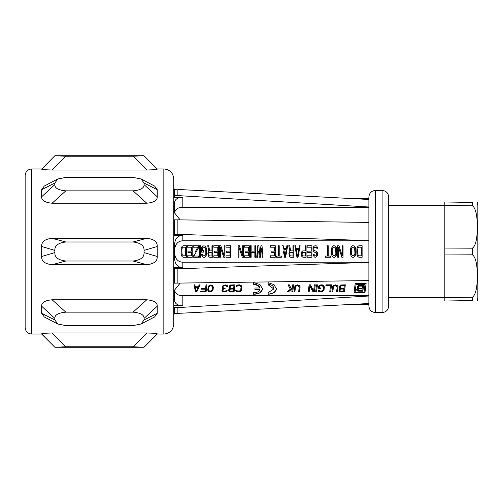 <?xml version="1.0" encoding="UTF-8"?>
<svg xmlns="http://www.w3.org/2000/svg" width="503" height="503" viewBox="0 0 503 503"><rect width="100%" height="100%" fill="white"/><g stroke="black" fill="none" stroke-linecap="round" stroke-linejoin="round"><path stroke-width="0.75" d="M339.909 251.5L341.858 257.278L343.046 257.278L343.046 245.722L342.254 245.722L342.254 255.801L338.94 245.722L337.752 245.722L337.752 257.278L338.544 257.278L338.544 247.445L339.909 251.5L338.544 247.445M259.479 251.5L259.888 255.065L260.29 251.5L259.888 255.065L258.825 245.722L257.769 245.722L256.706 257.278L257.234 251.5M240.327 251.5L242.276 257.278L243.465 257.278L243.465 245.722L242.672 245.722L242.672 255.801L239.359 245.722L238.171 245.722L238.171 257.278L238.963 257.278L238.963 247.445L240.327 251.5L238.963 247.445M221.792 251.5L223.734 257.278L224.929 257.278L224.929 245.722L224.131 245.722L224.131 255.801L220.823 245.722L219.629 245.722L219.629 257.278L220.421 257.278L220.421 247.445L221.792 251.5L220.421 247.445M203.344 247.199L202.413 247.935L202.281 250.639L203.476 250.639L203.476 252.116L201.489 252.116L201.621 247.445L202.678 245.967L205.193 245.967L206.519 248.425L206.519 254.575L205.727 256.543L204.532 257.278L203.344 257.278L202.149 256.543L201.489 254.329L202.281 254.329L202.413 255.065L203.344 255.801L204.532 255.801L205.463 255.065L205.859 253.342L205.727 248.671L205.061 247.445L203.344 247.199L204.532 247.199M258.661 251.5L259.353 257.278L260.416 257.278L261.472 248.425L261.749 251.5L261.472 248.425L261.107 251.5M258.02 251.5L257.505 257.278L256.706 257.278M368.888 240.792L182.822 240.792C177.949 241.025 175.201 244.062 174.566 249.897M181.093 251.5L181.225 248.425L182.023 246.457L183.211 245.722L186.393 245.722L186.393 257.278L183.211 257.278L182.023 256.543L181.225 254.575L181.093 251.5M187.977 251.5L187.977 251.129L191.423 251.129L191.423 247.199L187.449 247.199L187.449 245.722L192.215 245.722L192.215 257.278L187.449 257.278L187.449 255.801L191.423 255.801L191.423 252.607L187.977 252.607L187.977 251.5M195.46 251.5L197.78 247.199L193.278 247.199L193.278 245.722L198.572 245.722L198.572 247.69L196.459 251.5L198.572 247.69M199.634 251.5L199.634 245.722L200.427 245.722L200.427 257.278L199.634 257.278L199.634 251.5M208.374 251.871L208.902 251.374L207.714 245.722L208.902 251.374L207.846 253.587L208.374 256.297L209.562 257.278L212.744 257.278L212.744 245.722L211.952 245.722L211.952 250.884L209.694 250.884L208.638 245.722L207.714 245.722M214.335 251.5L214.335 251.129L217.774 251.129L217.774 247.199L213.8 247.199L213.8 245.722L218.572 245.722L218.572 257.278L213.8 257.278L213.8 255.801L217.774 255.801L217.774 252.607L214.335 252.607L214.335 251.5M226.513 251.5L226.513 251.129L229.959 251.129L229.959 247.199L225.985 247.199L225.985 245.722L230.751 245.722L230.751 257.278L225.985 257.278L225.985 255.801L229.959 255.801L229.959 252.607L226.513 252.607L226.513 251.5M245.055 251.5L245.055 251.129L248.495 251.129L248.495 247.199L244.527 247.199L244.527 245.722L249.293 245.722L249.293 257.278L244.527 257.278L244.527 255.801L248.495 255.801L248.495 252.607L245.055 252.607L245.055 251.5M250.349 251.5L250.349 245.722L251.148 245.722L251.148 251.129L254.851 251.129L254.851 245.722L255.65 245.722L255.65 257.278L254.851 257.278L254.851 252.607L251.148 252.607L251.148 257.278L250.349 257.278L250.349 251.5M260.29 251.5L260.944 245.722L262.006 245.722L263.063 257.278L262.27 257.278L261.749 251.5M271.01 251.5L271.01 251.129L274.449 251.129L274.449 247.199L270.482 247.199L270.482 245.722L275.248 245.722L275.248 257.278L270.482 257.278L270.482 255.801L274.449 255.801L274.449 252.607L271.01 252.607L271.01 251.5M278.423 251.5L278.423 245.722L279.222 245.722L279.222 256.046L281.34 256.046L281.34 257.278L276.304 257.278L276.304 256.046L278.423 256.046L278.423 251.5M283.459 251.5L284.516 257.278L285.578 257.278L287.697 245.722L286.899 245.722L286.37 248.671L283.723 248.671L283.189 245.722L282.397 245.722M289.414 251.871L289.948 251.374L288.753 245.722L289.948 251.374L288.885 253.587L289.414 256.297L290.608 257.278L293.783 257.278L293.783 245.722L292.991 245.722L292.991 250.884L290.74 250.884L289.678 245.722L288.753 245.722M295.902 251.5L294.846 245.722L296.965 257.278L298.021 257.278L300.14 245.722L299.348 245.722L298.82 248.671L296.166 248.671L295.638 245.722L294.846 245.722M302.925 250.884L305.308 250.884L305.308 245.722L306.101 245.722L306.101 257.278L302.925 257.278L301.731 256.297L301.203 254.575L301.335 252.852L302.259 251.129L302.925 250.884L301.995 251.5M307.691 251.5L307.691 251.129L311.131 251.129L311.131 247.199L307.163 247.199L307.163 245.722L311.929 245.722L311.929 257.278L307.163 257.278L307.163 255.801L311.131 255.801L311.131 252.607L307.691 252.607L307.691 251.5M313.715 251.5L314.312 252.116L313.25 250.639L312.985 248.425L313.784 246.457L314.972 245.722L316.695 245.967L317.751 247.935L317.89 248.916L317.091 248.916L316.563 247.445L314.444 247.445L313.784 248.671L314.048 250.148L314.972 250.884L314.444 250.639M316.167 252.607L315.771 252.361L316.563 253.097L316.563 255.065L315.771 255.801L314.972 255.801L314.18 254.575L313.382 254.575L313.916 256.297L314.444 257.033L315.771 257.278L317.355 255.555L317.355 252.607L316.299 251.129L314.972 250.884M327.422 251.5L327.422 245.722L328.214 245.722L328.214 256.046L330.333 256.046L330.333 257.278L325.303 257.278L325.303 256.046L327.422 256.046L327.422 251.5M331.395 251.5L331.527 248.425L332.32 246.457L333.514 245.722L335.237 245.967L336.293 247.445L336.689 249.658L336.557 254.575L335.765 256.543L334.57 257.278L333.514 257.278L332.32 256.543L331.527 254.575L331.395 251.5M350.465 251.5L350.597 248.425L351.39 246.457L352.584 245.722L354.301 245.967L355.363 247.445L355.759 249.658L355.627 254.575L354.835 256.543L353.64 257.278L352.584 257.278L351.39 256.543L350.597 254.575L350.465 251.5M356.822 251.5L356.954 248.425L357.746 246.457L358.941 245.722L362.116 245.722L362.116 257.278L358.941 257.278L357.746 256.543L356.954 254.575L356.822 251.5M273.783 288.948L273.783 288.364A5.615 3.967 0 0 0 268.168 284.396L268.168 282.68L273.99 284.61L276.405 288.948L273.99 292.828L268.168 294.299L268.168 292.696L273.783 288.948L268.168 284.773L268.168 282.68M268.168 292.696L268.168 294.186A8.237 5.829 180 0 0 276.392 288.653M253.638 282.699L253.638 284.421A5.615 3.967 0 0 1 259.755 287.433L259.755 288.012C258.787 285.811 256.744 284.742 253.638 284.805L253.638 282.699L259.881 284.428L262.535 288.948L259.881 292.972L253.638 294.286L253.638 292.671L253.638 294.167A8.237 5.829 180 0 0 262.528 288.653M358.941 247.199L358.01 247.935L357.614 249.658L357.746 254.329L358.941 255.801L361.324 255.801L361.324 247.199L358.941 247.199L361.324 247.199M352.584 247.199L351.654 247.935L351.257 249.658L351.39 254.329L352.584 255.801L354.169 255.555L354.967 253.342L354.571 247.935L353.64 247.199L352.584 247.199L353.64 247.199M333.514 247.199L332.584 247.935L332.187 249.658L332.32 254.329L333.514 255.801L335.099 255.555L335.897 253.342L335.501 247.935L334.57 247.199L333.514 247.199L334.57 247.199M298.354 251.5L298.688 249.658L296.305 249.658L297.493 256.297L298.354 251.5L297.493 256.297L296.632 251.5M285.905 251.5L286.238 249.658L283.855 249.658L285.044 256.297L285.905 251.5L285.044 256.297L284.182 251.5M183.211 247.199L182.287 247.935L181.891 249.658L182.023 254.329L183.211 255.801L185.594 255.801L185.594 247.199L183.211 247.199L185.594 247.199M472.38 254.807L444.828 254.952L444.828 248.048L472.38 248.193L472.38 254.807C475.568 256.926 477.234 263.987 477.385 275.984C477.234 287.98 475.568 295.066 472.38 297.242L472.38 300.549C478.944 300.436 478.944 300.436 472.38 300.549L444.828 301.027L444.828 297.581L472.38 297.242M31.752 334.049C27.74 333.659 25.54 331.458 25.15 327.447L25.15 175.553C25.54 171.542 27.74 169.341 31.752 168.951L31.752 334.049L41.661 334.049L54.865 347.259L65.836 346.781L133.05 346.781L144.021 347.252L157.232 334.049L163.833 334.049L163.833 168.951C169.851 169.536 173.151 172.837 173.736 178.854L173.736 324.146C173.151 330.163 169.851 333.464 163.833 334.049M41.661 334.049L54.865 347.259L144.021 347.259L153.855 337.331M133.05 346.781L146.763 332.986L52.123 332.986C44.899 333.193 41.409 333.495 41.661 333.898L45.031 337.331M146.763 170.014L133.05 156.219L65.836 156.219L54.865 155.748L41.661 169.102C41.409 169.505 44.899 169.807 52.123 170.014L146.763 170.014C153.987 169.807 157.477 169.505 157.232 169.102L156.137 167.989M52.123 170.014L65.836 156.219L54.865 155.748L42.755 167.989M54.865 184.563L41.661 196.774C41.409 200.383 44.899 202.527 52.123 203.218L146.763 203.218L133.05 190.851L65.836 190.851C58.229 190.115 54.575 188.015 54.865 184.563L54.865 183.023L41.661 189.694L44.289 186.047L57.839 178.967L54.865 183.023M133.05 190.851C140.658 190.115 144.317 188.015 144.021 184.563L144.021 183.023L157.232 189.694L157.232 196.774L144.021 184.563M57.839 178.967L65.836 177.402L133.05 177.402L141.047 178.967L144.021 183.023M133.05 156.219L144.021 155.741L133.05 156.219M41.661 169.102L54.865 155.748L144.021 155.741L157.232 169.102M65.836 325.598L57.839 324.033L54.865 319.977L54.865 318.437L41.661 306.226C41.409 302.617 44.899 300.473 52.123 299.782L146.763 299.782C153.987 300.473 157.477 302.617 157.232 306.226L144.021 318.437L144.021 319.977L141.047 324.033L133.05 325.598L65.836 325.598M54.865 318.437C54.575 314.985 58.229 312.885 65.836 312.149L133.05 312.149C140.658 312.885 144.317 314.985 144.021 318.437M65.836 261.013C58.229 260.126 54.575 257.316 54.865 252.588L54.865 250.412L41.661 246.495C41.409 241.798 44.899 239.063 52.123 238.29L146.763 238.29C153.987 239.063 157.477 241.798 157.232 246.495L144.021 250.412L144.021 252.588C144.317 257.316 140.658 260.126 133.05 261.013L65.836 261.013L52.123 264.71C44.899 263.937 41.409 261.202 41.661 256.505L41.661 246.495M54.865 250.412C54.575 245.684 58.229 242.874 65.836 241.987L133.05 241.987C140.658 242.874 144.317 245.684 144.021 250.412M362.474 286.15L362.242 288.1L358.979 288.1L358.035 287.332L359.205 285.66L362.474 285.66L362.474 286.15L359.205 286.15M358.884 288.848L357.727 289.829L358.67 290.545L361.934 290.545L362.154 288.848L358.884 288.848L358.884 288.263L362.154 288.263L362.154 288.848M477.385 202.539L477.85 205.532L477.85 297.468L477.385 300.461M141.047 178.967L154.597 186.047L157.232 189.694M41.661 196.774L41.661 189.694M52.123 203.218L65.836 190.851M146.763 203.218C153.987 202.527 157.477 200.383 157.232 196.774M65.836 241.987L52.123 238.29M141.047 324.033L154.597 316.953L157.232 313.306L144.021 319.977M157.232 313.306L157.232 306.226M65.836 312.149L52.123 299.782M57.839 324.033L44.289 316.953L41.661 313.306L54.865 319.977M41.661 313.306L41.661 306.226M146.763 332.986C153.987 333.193 157.477 333.495 157.232 333.898L157.232 334.049M65.836 346.781L52.123 332.986M41.661 256.505L54.865 252.588M144.021 252.588L157.232 256.505C157.477 261.202 153.987 263.937 146.763 264.71L52.123 264.71M157.232 256.505L157.232 246.495M358.079 286.943L358.299 286.031L359.205 285.66M358.035 287.332L358.079 286.402M358.677 286.282L358.677 285.779M358.299 286.547L358.299 286.031M358.35 288.974L358.35 288.389L358.884 288.263M357.979 289.219L358.35 288.389M357.759 289.59L357.979 288.64M357.727 289.829L357.759 289.011M472.38 205.758L444.828 205.419L444.828 201.973L472.38 202.451C478.944 202.564 478.944 202.564 472.38 202.451L472.38 205.758C475.568 207.934 477.234 215.02 477.385 227.016C477.234 239.013 475.568 246.074 472.38 248.193M356.734 289.539L357.903 290.627L362.877 290.753L363.543 285.346M357.036 287.043L357.897 287.892L357.897 288.477L357.57 288.351L357.57 287.766M444.828 254.952L444.828 297.581M444.828 205.419L444.828 248.048M362.877 290.753L362.877 291.25L357.903 291.136L356.684 289.948L356.96 289.099L357.897 288.477M356.809 290.313L356.809 289.759M357.262 290.784L357.262 290.256M357.903 291.136L357.903 290.627M358.746 291.25L358.746 290.753M362.877 291.25L363.6 285.346L358.595 285.478L357.281 286.414L357.117 287.27M357.57 288.351L357.117 287.842M173.736 318.858L173.736 251.5M195.353 287.389L196.245 291.35L198.138 287.389L195.353 287.389L195.353 286.829L198.138 286.829L198.138 287.389M210.876 285.647L209.581 286.132L208.852 287.075L208.456 289.055L209.009 290.791L210.99 291.067L212.216 289.929L212.568 287.075L210.876 285.188L212.059 285.641L212.612 287.999M233.92 285.811L233.644 288.15L230.701 288.15L229.884 287.232L230.978 285.339L233.92 285.339L233.92 285.811L230.978 285.811M230.594 289.055L229.55 289.929L229.613 290.646L230.336 291.067L233.273 291.067L233.53 289.055L230.594 289.055L230.594 288.471L233.53 288.471L233.53 289.055M344.278 285.811L344.002 288.15L341.059 288.15L340.242 287.232L341.336 285.339L344.278 285.339L344.278 285.811L341.336 285.811M340.952 289.055L339.909 289.929L339.971 290.646L340.694 291.067L343.631 291.067L343.889 289.055L340.952 289.055L340.952 288.471L343.889 288.471L343.889 289.055M356.093 284.314L355.137 292.111L364.084 292.111L365.04 284.314L356.093 284.314L356.093 283.981L365.04 283.981L365.04 284.314M209.034 252.607L211.952 252.361L209.43 252.361L208.638 253.839L209.034 255.801L211.952 256.046L211.952 252.361M290.08 252.607L292.991 252.361L290.476 252.361L289.678 253.839L290.08 255.801L292.991 256.046L292.991 252.361M302.391 252.607L305.308 252.361L302.793 252.361L301.995 253.839L302.391 255.801L305.308 256.046L305.308 252.361M444.828 297.399L388.7 297.399M444.828 205.601L388.7 205.601M212.568 287.075L212.568 286.534M212.059 286.132L212.059 285.641M211.631 285.811L211.631 285.339M210.084 285.811L210.084 285.339L210.876 285.188M209.581 286.132L210.084 285.339M208.852 287.075L209.581 285.641M208.588 287.999L208.852 286.534M208.456 289.055L208.588 287.427M229.94 286.76L230.148 285.786L230.978 285.339M229.884 287.232L229.94 286.232M230.5 285.968L230.5 285.49M230.148 286.289L230.148 285.786M230.11 289.2L230.11 288.621L230.594 288.471M229.764 289.495L230.11 288.621M229.55 289.929L229.764 288.917M229.519 290.218L229.55 289.363M340.298 286.76L340.506 285.786L341.336 285.339M340.242 287.232L340.298 286.232M340.852 285.968L340.852 285.49M340.506 286.289L340.506 285.786M340.468 289.2L340.468 288.621L340.952 288.471M340.122 289.495L340.468 288.621M339.909 289.929L340.122 288.917M339.877 290.218L339.909 289.363M355.137 292.111L356.093 283.981M382.091 190.411L382.091 312.589C386.103 312.193 388.303 309.993 388.7 305.981L388.7 197.019C388.303 193.007 386.103 190.807 382.091 190.411L375.49 190.411C371.478 190.807 369.277 193.007 368.888 197.019L368.888 305.981C369.277 309.993 371.478 312.193 375.49 312.589L375.49 190.411M356.508 198.666L354.527 198.716M356.262 198.672L357.249 198.704M356.137 198.666L354.527 198.666M353.785 198.679L354.156 198.666M194.032 284.83L195.554 291.451L196.792 291.451L199.949 284.83M201.546 288.621L205.501 288.621L205.501 289.2L201.477 289.2L201.584 288.307L205.608 288.307L206.016 284.83L206.947 284.83L206.079 291.897L206.896 284.83M200.565 291.451L206.079 291.451M207.695 288.967L208.475 290.853L209.191 291.3L211.046 291.3L212.782 289.81L213.379 287.502M222.181 286.936L222.483 287.722L223.219 288.024L223.219 288.603L222.483 288.307L222.483 287.722M224.495 291.451L224.495 291.897L222.54 291.489L221.949 290.074L222.54 291.004L224.187 291.451L225.596 291.3L226.966 290.363M224.495 291.897L226.256 291.489L227.174 290.363L224.74 291.212L222.942 290.791L222.722 289.514L224.42 288.32L225.042 288.307L225.036 288.904L224.42 288.904L224.42 288.32M225.036 288.904L225.111 288.307L223.156 287.848L223.187 285.786L225.583 285.188L227.67 286.088M228.614 290.011L229.626 291.3L234.09 291.451L234.914 284.83M228.978 287.024L229.425 287.873M236.14 286.232L236.907 286.232L237.617 285.49L239.648 285.339L240.673 285.786L241.012 287.389L240.931 286.232M235.599 290.218L236.159 291.004L237.498 291.451L240.34 291.004L241.415 289.81L241.912 287.05M288.257 284.83L290.319 289.2L288.049 284.83L289.288 284.83L291.187 288.458L292.4 287.389L292.689 284.83L293.62 284.83L292.752 291.897L293.576 284.83M287.722 291.451L288.42 291.451L292.249 288.024L292.249 288.603L288.42 291.897L288.42 291.451M291.885 291.451L292.752 291.451M294.054 291.451L294.921 291.451L295.494 286.829L296.085 285.786L298.442 285.49L299.128 286.232L299.21 287.389L299.128 286.232M298.694 291.451L299.562 291.451L300.109 287.05M308.295 291.451L309.163 291.451L309.898 285.49L313.029 291.451L314.425 291.451L315.243 284.83M315.721 291.451L316.588 291.451L317.412 284.83M318.286 288.32L320.574 287.999M320.537 288.32L320.537 288.904L320.65 287.999L319.254 287.999L319.612 285.786L320.751 285.339L322.744 285.49L323.429 286.232L323.511 287.389L323.429 286.232M318.097 290.218L318.657 291.004L319.996 291.451L322.838 291.004L323.913 289.81L324.41 287.05M325.913 285.339L330.502 285.339L330.502 285.811L325.862 285.811L325.969 284.83L331.54 284.83L330.678 291.897L331.496 284.83M329.805 291.451L330.678 291.451M331.974 291.451L332.841 291.451L333.414 286.829L334.005 285.786L336.369 285.49L337.048 286.232L337.129 287.389L337.048 286.232M336.62 291.451L337.488 291.451L338.029 287.05M338.972 290.011L339.978 291.3L344.448 291.451L345.272 284.83M339.336 287.024L339.783 287.873M254.958 288.012L254.958 289.294L259.755 289.294L259.755 289.86L254.958 289.86L254.958 288.012L259.755 288.012M354.106 292.381L364.996 292.381L366.09 283.529M224.131 255.801L222.716 251.5M242.672 255.801L241.258 251.5M286.635 251.5L287.697 245.722M299.084 251.5L300.14 245.722M316.695 251.5L315.771 250.884M314.312 252.116L314.972 252.361L314.312 252.116M342.254 255.801L340.839 251.5M173.736 313.991L174.566 313.991L174.566 313.564L368.888 303.535L368.888 295.997L177.867 307.603L177.867 313.558L173.736 313.57M173.736 307.616L177.867 307.603M195.554 291.451L195.554 291.897L196.792 291.897L196.792 291.451M196.792 291.897L200.131 284.83L199.207 284.83L198.364 286.76L195.271 286.76L194.868 284.83L193.944 284.83L195.554 291.897M206.079 291.897L200.508 291.897L200.615 291.067L205.262 291.067L205.501 289.2M210.103 291.451L210.103 291.897L211.046 291.765L212.398 290.929L213.241 288.621M213.241 289.2L213.008 285.968L210.971 284.83L208.676 285.968L207.726 289.363M210.103 291.897L208.475 291.35L207.827 289.81M207.827 290.363L207.726 289.929M208.066 290.929L208.066 290.407M208.475 291.35L208.475 290.853M209.191 291.765L209.191 291.3M211.046 291.765L211.046 291.3M211.876 291.35L211.876 290.853M212.398 290.929L212.398 290.407M212.782 290.363L212.782 289.81M212.989 289.929L212.989 289.363M222.483 288.307L222.219 286.603L223.294 285.32L225.828 284.83L227.438 285.647L227.79 286.603L227.016 286.603L227.016 286.088M222.225 287.848L222.225 287.276M221.949 290.074L223.219 288.603M221.993 290.929L221.993 290.407M222.54 291.489L222.54 291.004M223.125 291.765L223.125 291.3M224.187 291.897L224.187 291.451M225.596 291.765L225.596 291.3M226.256 291.489L226.256 291.004M226.947 290.929L226.947 290.407M222.684 290.363L222.722 289.514M222.722 290.074L223.106 288.917M223.106 289.495L223.451 288.621M223.451 289.2L224.42 288.904M222.917 287.232L222.992 286.088M222.992 286.603L223.187 285.786M223.187 286.289L223.533 285.49M223.533 285.968L223.86 285.339M223.86 285.811L224.652 285.647L224.652 285.188M227.016 286.603L225.583 285.647L225.583 285.188M225.583 285.647L224.652 285.647M226.337 285.811L226.337 285.339M226.627 285.968L226.627 285.49M226.897 286.289L226.897 285.786M234.09 291.451L234.09 291.897L229.626 291.765L228.569 290.363L228.852 289.351L229.72 288.603M228.67 290.791L228.67 290.256M229.06 291.35L229.06 290.853M229.626 291.765L229.626 291.3M230.38 291.897L230.38 291.451M234.09 291.897L234.958 284.83L230.449 285L229.242 286.132L229.035 287.276M229.425 288.458L229.035 287.848M241.66 289.068L241.874 286.603L241.094 285.32L239.755 284.83L237.573 285L236.221 285.968L235.976 286.76L236.907 286.76L236.907 286.232M236.907 286.76L237.114 285.786M237.114 286.289L237.617 285.49M237.617 285.968L238.252 285.811L238.252 285.339M240.931 286.76L239.648 285.811L239.648 285.339M239.648 285.811L238.252 285.811M240.245 285.968L240.245 285.49M240.673 286.289L240.673 285.786M239.686 291.3L239.686 291.765L238.894 291.897L236.743 291.765L235.618 290.929L235.555 290.218L236.479 290.218L237.611 291.067L239.642 290.929L240.736 289.64L241.012 287.389M235.618 290.929L235.618 290.407M236.159 291.489L236.159 291.004M236.743 291.765L236.743 291.3M237.498 291.897L237.498 291.451M238.894 291.897L238.894 291.451M239.686 291.765L240.34 291.489L240.34 291.004M240.34 291.489L241.031 290.407M241.66 289.64L241.415 290.363L241.415 289.81M241.415 290.363L241.031 290.929M288.42 291.897L287.182 291.897L290.319 289.2M292.752 291.897L291.828 291.897L292.249 288.603M294.921 291.451L294.921 291.897L293.991 291.897L294.808 286.603L295.89 285.32L297.336 284.83L299.291 285.32L300.071 286.603L299.562 291.451M294.921 291.897L295.494 286.829M295.494 287.389L295.72 286.232M295.72 286.76L296.085 285.786M296.085 286.289L296.588 285.49M296.588 285.968L297.223 285.811L297.223 285.339M299.128 286.76L297.845 285.811L297.845 285.339M297.845 285.811L297.223 285.811M298.442 285.968L298.442 285.49M298.87 286.289L298.87 285.786M299.562 291.897L298.637 291.897L299.21 287.389M309.163 291.451L309.163 291.897L308.232 291.897L309.1 284.83L310.489 284.83L313.608 291.067L314.362 284.83L315.293 284.83L314.425 291.451M309.163 291.897L309.898 285.49M314.425 291.897L313.029 291.897L313.029 291.451M313.029 291.897L309.898 285.968M316.588 291.897L315.664 291.897L316.532 284.83L317.456 284.83L316.588 291.451M320.537 288.904L318.217 288.904L318.72 285.968L320.071 285L322.253 284.83L324.139 285.968L324.158 289.068M319.254 287.999L319.405 286.232M319.405 286.76L319.612 285.786M319.612 286.289L320.115 285.49M320.115 285.968L320.751 285.811L320.751 285.339M323.429 286.76L322.146 285.811L322.146 285.339M322.146 285.811L320.751 285.811M322.744 285.968L322.744 285.49M323.171 286.289L323.171 285.786M321.392 291.451L321.392 291.897L319.242 291.765L318.11 290.929L318.053 290.218L318.977 290.218L320.109 291.067L322.14 290.929L323.234 289.64L323.511 287.389M318.11 290.929L318.11 290.407M318.657 291.489L318.657 291.004M319.242 291.765L319.242 291.3M319.996 291.897L319.996 291.451M321.392 291.897L322.184 291.765L322.184 291.3M322.184 291.765L322.838 291.489L322.838 291.004M322.838 291.489L323.53 290.407M323.53 290.929L323.913 289.81M323.913 290.363L324.158 289.64M330.678 291.897L329.748 291.897L330.502 285.811M332.841 291.451L332.841 291.897L331.911 291.897L332.735 286.603L333.81 285.32L335.256 284.83L337.211 285.32L337.997 286.603L337.488 291.451M332.841 291.897L333.414 286.829M333.414 287.389L333.64 286.232M333.64 286.76L334.005 285.786M334.005 286.289L334.508 285.49M334.508 285.968L335.149 285.811L335.149 285.339M337.048 286.76L335.765 285.811L335.765 285.339M335.765 285.811L335.149 285.811M336.369 285.968L336.369 285.49M336.796 286.289L336.796 285.786M337.488 291.897L336.557 291.897L337.129 287.389M344.448 291.451L344.448 291.897L339.978 291.765L338.928 290.363L339.211 289.351L340.078 288.603M339.028 290.791L339.028 290.256M339.418 291.35L339.418 290.853M339.978 291.765L339.978 291.3M340.738 291.897L340.738 291.451M344.448 291.897L345.316 284.83L340.808 285L339.6 286.132L339.393 287.276M339.783 288.458L339.393 287.848M253.638 292.671C256.744 292.777 258.787 291.841 259.755 289.86M364.996 292.74L354.055 292.74L355.181 283.529L366.121 283.529L364.996 292.381M173.736 235.303L182.822 235.303C177.911 235.599 175.157 238.504 174.566 244.018L174.566 258.982C175.157 264.496 177.911 267.401 182.822 267.697L174.566 267.697L174.566 283.158L368.888 280.586L368.888 295.651L182.822 295.651L182.822 305.629C177.911 305.585 175.157 303.925 174.566 300.662L174.566 290.074L180.137 283.132M174.566 268.784L177.867 268.784L177.867 283.158M196.459 251.5L193.938 256.046L198.572 256.046L198.572 257.278L193.278 257.278L193.278 255.555M263.063 257.278L262.535 251.5M301.731 251.871L302.259 251.129M316.827 251.626L316.299 251.129M315.771 252.361L314.972 252.361M173.736 234.209L368.888 240.604M174.566 234.209L174.566 219.842L177.867 219.842L177.867 234.216M174.566 219.836L173.736 219.836M180.137 219.868L174.566 212.926L174.566 202.338C175.157 199.075 177.911 197.415 182.822 197.371L182.822 207.349C177.949 207.343 175.201 209.235 174.566 213.027M174.566 253.103C175.201 258.938 177.949 261.975 182.822 262.208L368.888 262.208M174.566 289.973C175.201 293.765 177.949 295.657 182.822 295.651M176.76 189.442L175.66 189.442M173.736 305.629L182.822 305.629M177.867 268.784L368.888 262.396M177.867 219.842L368.888 222.414M368.888 207.349L182.822 207.349M173.736 189.009L174.566 189.009L174.566 195.397L368.888 207.003M174.566 195.397L174.566 197.371L182.822 197.371M177.867 195.397L177.867 189.442L368.888 199.465M356.879 198.729L355.263 198.754M353.659 198.666L354.401 198.672M133.05 241.987L146.763 238.29M133.05 312.149L146.763 299.782M146.763 264.71L133.05 261.013M174.566 313.558L174.566 307.673M182.822 235.303L182.822 240.792M182.822 267.697L182.822 262.208M31.752 168.951L41.661 168.951M157.232 168.951L163.833 168.951M354.433 198.666L356.231 198.666M382.091 312.589L375.49 312.589M353.672 304.334L368.888 304.334M357.111 198.666L368.888 198.666"/></g></svg>
